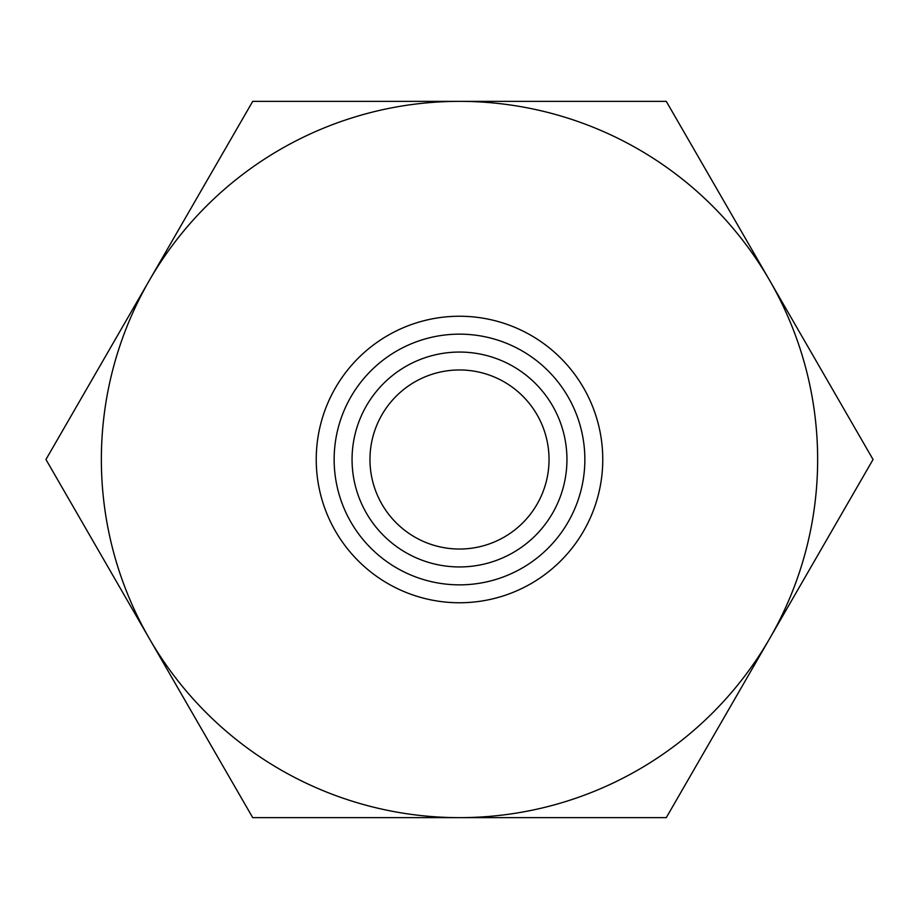 <?xml version="1.0" encoding="UTF-8"?>
<svg xmlns="http://www.w3.org/2000/svg" width="919" height="919" viewBox="0 0 919 919"><rect width="100%" height="100%" fill="white"/><g stroke="black" fill="none" stroke-linecap="round" stroke-linejoin="round"><path stroke-width="1.38" d="M459.5 566.943A107.443 107.443 0 0 1 352.057 459.5A107.443 107.443 0 0 1 459.5 352.057A107.443 107.443 0 0 1 566.943 459.5A107.443 107.443 0 0 1 459.5 566.943M459.5 369.966A89.534 89.534 0 0 0 369.966 459.5A89.534 89.534 0 0 0 459.5 549.034A89.534 89.534 0 0 0 549.034 459.5A89.534 89.534 0 0 0 459.5 369.966M459.5 584.852A125.352 125.352 0 0 0 584.852 459.5A125.352 125.352 0 0 0 459.5 334.148A125.352 125.352 0 0 0 334.148 459.5A125.352 125.352 0 0 0 459.5 584.852M459.5 316.239A143.261 143.261 0 0 1 602.761 459.5A143.261 143.261 0 0 1 459.5 602.761A143.261 143.261 0 0 1 316.239 459.5A143.261 143.261 0 0 1 459.5 316.239M769.662 280.433A358.146 358.146 0 0 0 149.338 280.433A358.146 358.146 0 0 0 459.5 817.646A358.146 358.146 0 0 0 769.662 280.433L666.275 101.354L252.725 101.354L45.95 459.5L252.725 817.646L666.275 817.646L873.05 459.5L769.662 280.433"/></g></svg>
